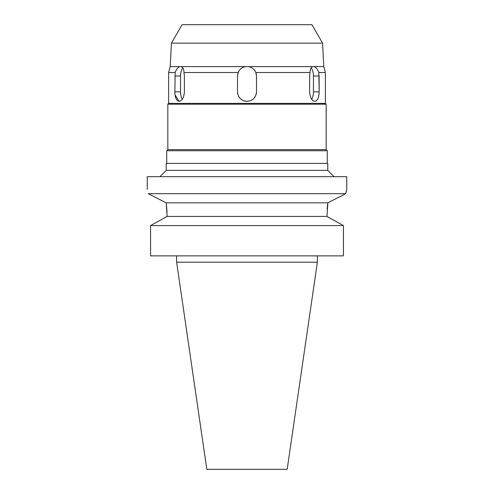 <?xml version="1.0" encoding="UTF-8"?>
<svg xmlns="http://www.w3.org/2000/svg" width="494" height="494" viewBox="0 0 494 494"><rect width="100%" height="100%" fill="white"/><g stroke="black" fill="none" stroke-linecap="round" stroke-linejoin="round"><path stroke-width="0.74" d="M317.376 262.203L176.624 262.203L206.825 469.3L287.175 469.3L317.376 262.203L317.376 255.867M164.817 217.663L167.046 216.434L167.046 214.859L167.046 216.434L150.565 225.579L150.565 255.867L343.435 255.867L343.435 225.579L326.954 216.434L327.849 202.83L166.151 202.83L166.342 204.226M150.565 255.867L150.565 225.579L152.677 224.393M166.577 206.159L167.015 212.476M327.164 209.011L327.466 205.776M327.485 205.609L327.812 203.077M329.183 217.663L341.317 224.393M167.046 216.434L326.954 216.434M167.046 214.859L166.151 202.83L148.305 193.71M343.435 225.579L150.565 225.579M152.214 195.698L156.431 197.853M162.075 200.743L165.947 202.731M148.268 193.691C146.934 187.942 146.934 187.942 148.268 193.691L345.732 193.691L346.473 190.474M341.799 195.698L337.785 197.748M147.249 189.369L147.249 176.698L346.751 176.698L346.751 189.369L345.732 193.691L327.849 202.83M159.914 176.698L166.25 170.368L327.75 170.368L334.086 176.698M327.75 170.368L327.75 163.403L166.25 163.403L166.25 170.368M327.275 163.403L327.275 150.732L166.725 150.732L166.725 163.403M166.725 150.732L167.83 149.626L326.17 149.626L327.275 150.732M326.17 149.626L326.17 104.185L167.83 104.185L167.83 149.626M167.83 104.185L168.627 103.394L325.373 103.394L326.17 104.185M181.212 66.604L245.598 66.604C242.06 67.252 239.584 69.222 238.164 72.519L183.978 72.519C183.848 69.216 182.928 67.246 181.212 66.604L179.804 66.604C177.994 67.252 176.438 69.222 175.142 72.519L174.876 91.835C174.987 97.596 176.407 100.764 179.124 101.332L175.086 94.972M175.142 72.519L168.627 72.519L168.627 103.394M238.164 72.519L237.503 76.002L237.503 91.835C238.059 97.596 241.226 100.764 247 101.332C252.761 100.776 255.929 97.608 256.497 91.835L256.497 76.002L255.836 72.519C254.404 69.216 251.921 67.24 248.402 66.604L245.598 66.604M179.124 101.332C182.175 100.776 183.922 97.608 184.373 91.835L184.373 76.002L183.978 72.519M182.311 99.22A9.497 4.749 90 0 1 180.545 91.835L180.545 76.002A9.497 4.749 90 0 1 182.817 67.9M322.563 43.139L311.918 24.7L182.082 24.7L171.437 43.139L322.563 43.139L323.792 66.604L248.402 66.604M171.437 43.139L170.208 66.604L179.804 66.604M319.124 92.23L318.778 95.787M311.183 67.9A9.497 4.749 -90 0 1 313.455 76.002L319.124 76.002L319.124 91.835L318.858 72.519L325.373 72.519L318.858 72.519C317.549 69.216 315.993 67.24 314.196 66.604M312.788 66.604C311.066 67.252 310.146 69.222 310.022 72.519L309.627 76.002L309.627 91.835C310.071 97.596 311.819 100.764 314.876 101.332C317.593 100.776 319.007 97.614 319.124 91.835L313.455 91.835A9.497 4.749 -90 0 1 311.689 99.22M310.022 72.519L255.836 72.519M247 101.332A9.497 9.497 0 0 1 244.542 101.011M242.245 100.06A9.497 9.497 0 0 1 238.769 96.577M237.824 94.28A9.497 9.497 0 0 1 237.503 91.835L237.503 76.002A9.497 9.497 0 0 1 237.558 74.965M256.442 74.958A9.497 9.497 0 0 1 256.497 76.002L256.497 91.835A9.497 9.497 0 0 1 256.176 94.292M255.225 96.589A9.497 9.497 0 0 1 251.742 100.066M250.155 67.042A9.497 9.497 0 0 1 250.779 67.283M252.903 68.561A9.497 9.497 0 0 1 254.626 70.339M255.892 72.655A9.497 9.497 0 0 1 256.232 73.76M237.768 73.754A9.497 9.497 0 0 1 241.084 68.567M313.455 76.002L313.455 91.835M174.876 91.835L180.545 91.835M180.545 76.002L174.876 76.002M176.624 262.203L176.624 255.867M170.208 66.604L168.627 72.519M325.373 103.394L325.373 72.519L323.792 66.604"/></g></svg>
